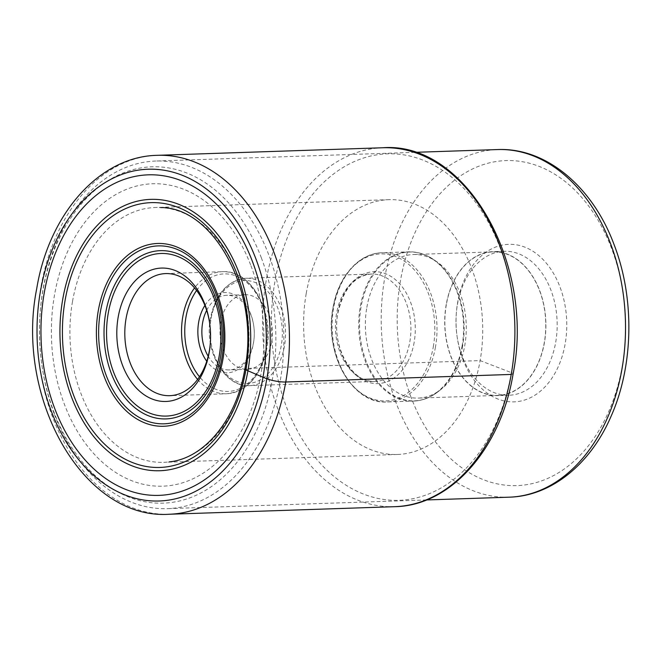 <?xml version="1.0" encoding="UTF-8"?>
<svg xmlns="http://www.w3.org/2000/svg" width="662" height="662" viewBox="0 0 662 662"><rect width="100%" height="100%" fill="white"/><g stroke="black" fill="none" stroke-linecap="round" stroke-linejoin="round"><path stroke-width="0.5" stroke-dasharray="3.31 2.48" d="M306.216 293.547A127.476 89.511 -91.9 0 0 397.448 454.471A127.476 89.511 -91.9 0 0 480.124 360.591A127.476 89.511 -91.9 0 0 388.892 199.667A127.476 89.511 -91.9 0 0 306.216 293.547M72.522 301.392A127.476 89.511 88.1 0 1 155.198 207.504A127.476 89.511 88.1 0 1 160.684 207.562A127.476 89.511 88.1 0 1 246.421 368.436A127.476 89.511 88.1 0 1 169.224 461.894A127.476 89.511 88.1 0 1 163.746 462.316A127.476 89.511 88.1 0 1 72.522 301.392M462.812 359.176A78.811 55.335 -91.9 0 0 518.528 401.453A78.811 55.335 -91.9 0 0 565.166 343.818A78.811 55.335 -91.9 0 0 560.002 287.027A78.811 55.335 -91.9 0 0 504.295 244.741A78.811 55.335 -91.9 0 0 457.657 302.377A78.811 55.335 -91.9 0 0 456.432 311.86A78.811 55.335 -91.9 0 0 457.31 338.001A78.811 55.335 -91.9 0 0 462.812 359.176M54.441 414.445A173.907 122.106 -91.9 0 0 167.511 508.648A173.907 122.106 -91.9 0 0 268.913 255.234A173.907 122.106 -91.9 0 0 155.843 161.031A173.907 122.106 -91.9 0 0 40.357 310.031A173.907 122.106 -91.9 0 0 42.294 367.724A173.907 122.106 -91.9 0 0 54.441 414.445M261.399 257.957A168.247 118.134 -91.9 0 0 135.28 169.091A168.247 118.134 -91.9 0 0 40.283 310.975A168.247 118.134 -91.9 0 0 42.153 366.789A168.247 118.134 -91.9 0 0 53.903 411.987A168.247 118.134 -91.9 0 0 214.306 484.51A168.247 118.134 -91.9 0 0 261.399 257.957M250.939 265.727A151.284 106.226 88.1 0 1 208.588 469.424A151.284 106.226 88.1 0 1 64.371 404.225A151.284 106.226 88.1 0 1 106.714 200.52A151.284 106.226 88.1 0 1 250.939 265.727M209.573 322.626A61.078 42.889 88.1 0 1 209.639 323.089A61.078 42.889 88.1 0 1 210.317 343.346A61.078 42.889 88.1 0 1 210.284 343.81M204.889 305.439A40.15 28.193 88.1 0 1 250.832 314.293A40.15 28.193 88.1 0 1 253.637 325.083A40.15 28.193 88.1 0 1 254.084 338.406A40.15 28.193 88.1 0 1 253.455 343.239A40.15 28.193 88.1 0 1 206.767 361.278M206.66 310.354A37.329 26.207 88.1 0 1 226.826 295.302A37.329 26.207 88.1 0 1 251.097 315.526A37.329 26.207 88.1 0 1 253.703 325.555A37.329 26.207 88.1 0 1 254.117 337.934A37.329 26.207 88.1 0 1 253.538 342.428A37.329 26.207 88.1 0 1 229.333 369.917A37.329 26.207 88.1 0 1 208.199 356.255M271.652 341.815A37.329 26.207 -91.9 0 0 244.94 294.698A37.329 26.207 -91.9 0 0 220.736 322.187A37.329 26.207 -91.9 0 0 247.447 369.305A37.329 26.207 -91.9 0 0 271.652 341.815M366.839 307.425A71.827 50.428 88.1 0 1 413.419 254.522A71.827 50.428 88.1 0 1 436.862 261.788A71.827 50.428 88.1 0 1 464.815 345.192A71.827 50.428 88.1 0 1 441.149 389.273A71.827 50.428 88.1 0 1 418.235 398.094A71.827 50.428 88.1 0 1 366.839 307.425M446.32 304.752A71.827 50.428 -91.9 0 0 497.725 395.421A71.827 50.428 -91.9 0 0 544.305 342.527A71.827 50.428 -91.9 0 0 492.9 251.858A71.827 50.428 -91.9 0 0 446.32 304.752M544.437 342.577A72.026 50.569 88.1 0 1 497.733 395.619A72.026 50.569 88.1 0 1 446.188 304.702A72.026 50.569 88.1 0 1 492.9 251.659A72.026 50.569 88.1 0 1 544.437 342.577M555.708 342.196A72.026 50.569 -91.9 0 0 550.991 290.295A72.026 50.569 -91.9 0 0 504.163 251.279A72.026 50.569 -91.9 0 0 457.459 304.321A72.026 50.569 -91.9 0 0 456.341 312.985A72.026 50.569 -91.9 0 0 457.144 336.875A72.026 50.569 -91.9 0 0 462.175 356.23A72.026 50.569 -91.9 0 0 508.995 395.239A72.026 50.569 -91.9 0 0 555.708 342.196M511.221 374.435A6.223 1.266 9.9 0 0 511.403 372.648L480.124 360.591L246.421 368.436A6.066 1.233 9.9 0 0 246.098 368.461M157.258 155.322A179.559 126.078 -91.9 0 0 40.812 287.565A179.559 126.078 -91.9 0 0 169.306 514.242M394.767 506.678A179.559 126.078 88.1 0 1 266.265 280.001A179.559 126.078 88.1 0 1 382.719 147.758M511.403 372.648A173.336 121.709 88.1 0 1 363.992 494.257A173.336 121.709 88.1 0 1 274.937 281.491A173.336 121.709 88.1 0 1 422.348 159.881A173.336 121.709 88.1 0 1 511.403 372.648M411.127 397.448A162.595 114.17 88.1 0 1 456.689 178.575A162.595 114.17 88.1 0 1 611.671 248.672A162.595 114.17 88.1 0 1 611.696 248.747A162.595 114.17 -91.9 0 1 566.134 467.629A162.595 114.17 -91.9 0 1 411.152 397.523A162.595 114.17 88.1 0 1 411.127 397.448M509.194 497.179A173.907 122.106 88.1 0 1 396.133 402.976A173.907 122.106 88.1 0 1 396.099 402.893A173.907 122.106 88.1 0 1 497.526 149.562M197.624 379.442A61.078 42.889 -91.9 0 0 226.512 393.774A61.078 42.889 -91.9 0 0 266.107 348.882A61.078 42.889 -91.9 0 0 266.124 348.791A61.078 42.889 -91.9 0 0 222.407 271.685A61.078 42.889 -91.9 0 0 194.554 287.929M196.589 290.469A58.819 41.301 88.1 0 1 246.214 282.045A58.819 41.301 88.1 0 1 266.19 348.146A58.819 41.301 -91.9 0 1 266.174 348.229A58.819 41.301 -91.9 0 1 199.485 376.761M211.087 318.472A51.462 36.137 88.1 0 1 254.853 282.36A51.462 36.137 88.1 0 1 281.292 345.531A51.462 36.137 88.1 0 1 237.526 381.643A51.462 36.137 88.1 0 1 211.087 318.472M284.437 346.16A53.73 37.726 88.1 0 1 249.607 385.64A53.73 37.726 88.1 0 1 211.153 317.818A53.73 37.726 88.1 0 1 211.17 317.735A53.73 37.726 88.1 0 1 245.999 278.247A53.73 37.726 88.1 0 1 284.445 346.077A53.73 37.726 88.1 0 1 284.437 346.16M409.819 341.865A53.73 37.726 -91.9 0 0 409.836 341.782A53.73 37.726 -91.9 0 0 371.374 274.043A53.73 37.726 -91.9 0 0 336.528 313.614A53.73 37.726 -91.9 0 0 336.511 313.689A53.73 37.726 -91.9 0 0 374.973 381.436A53.73 37.726 -91.9 0 0 409.819 341.865M414.155 342.37A55.989 39.315 88.1 0 1 366.566 381.66A55.989 39.315 88.1 0 1 337.761 313.01A55.989 39.315 88.1 0 1 337.777 312.919A55.989 39.315 88.1 0 1 385.358 273.629A55.989 39.315 88.1 0 1 414.164 342.287A55.989 39.315 88.1 0 1 414.155 342.37M433.312 346.739A73.523 51.619 -91.9 0 0 395.57 256.5A73.523 51.619 -91.9 0 0 333.036 307.987A73.523 51.619 -91.9 0 0 333.019 308.07A73.523 51.619 -91.9 0 0 370.761 398.301A73.523 51.619 -91.9 0 0 433.304 346.822A73.523 51.619 -91.9 0 0 433.312 346.739M435.464 347.07A74.649 52.414 88.1 0 1 387.063 401.966A74.649 52.414 88.1 0 1 333.64 307.722A74.649 52.414 88.1 0 1 333.656 307.64A74.649 52.414 88.1 0 1 382.057 252.743A74.649 52.414 88.1 0 1 435.48 346.987A74.649 52.414 88.1 0 1 435.464 347.07M462.076 346.094A74.649 52.414 -91.9 0 0 408.653 251.85A74.649 52.414 -91.9 0 0 360.252 306.746A74.649 52.414 -91.9 0 0 360.236 306.837A74.649 52.414 -91.9 0 0 413.659 401.073A74.649 52.414 -91.9 0 0 462.059 346.176A74.649 52.414 -91.9 0 0 462.076 346.094M462.597 346.102A74.442 52.265 88.1 0 1 438.078 391.697A74.442 52.265 88.1 0 1 380.451 384.87A74.442 52.265 88.1 0 1 361.063 306.87A74.442 52.265 88.1 0 1 361.08 306.779A74.442 52.265 88.1 0 1 433.643 259.57A74.442 52.265 88.1 0 1 462.614 346.019A74.442 52.265 88.1 0 1 462.597 346.102M388.892 199.667L155.198 207.504M397.448 454.471L163.746 462.316M426.502 499.951L167.511 508.648M414.834 152.334L155.843 161.031M42.153 366.789L42.294 367.724M40.283 310.975L40.357 310.031M209.639 323.089L209.498 322.154M210.317 343.346L210.243 344.29M165.665 273.588L222.407 271.685C250.799 269.442 274.341 311.281 266.803 348.584C260.861 376.206 247.431 391.275 226.512 393.774L169.762 395.677M253.703 325.555L253.637 325.083M254.117 337.934L254.084 338.406M244.94 294.698L226.826 295.302M247.447 369.305L229.333 369.917M210.466 318.025C203.846 350.819 224.542 387.609 249.607 385.64L374.973 381.436C352.863 384.051 330.926 347.062 337.901 313.2C343.553 288.69 354.708 275.632 371.374 274.043L245.999 278.247C227.529 280.465 215.688 293.721 210.466 318.025M436.862 261.788L433.643 259.57C425.74 254.183 417.416 251.61 408.653 251.85L382.057 252.743C358.821 253.074 338.001 276.873 332.953 307.929C323.726 353.574 352.523 404.73 387.063 401.966L413.659 401.073C422.422 400.725 430.557 397.605 438.078 391.697L441.149 389.273M497.725 395.421L418.235 398.094M504.163 251.279L492.9 251.659M508.995 395.239L497.733 395.619M457.144 336.875L457.31 338.001M456.341 312.985L456.432 311.86M492.9 251.858L413.419 254.522"/><path stroke-width="0.99" d="M246.098 368.461A6.066 1.233 9.9 0 0 245.859 369.884A132.483 93.028 -91.9 0 0 177.788 207.264A132.483 93.028 -91.9 0 0 65.124 300.209A132.483 93.028 -91.9 0 0 133.186 462.829A132.483 93.028 -91.9 0 0 245.859 369.884L263.013 377.274A160.37 112.606 88.1 0 1 126.632 489.781A160.37 112.606 88.1 0 1 44.238 292.935A160.37 112.606 88.1 0 1 180.618 180.428A160.37 112.606 88.1 0 1 263.013 377.274L266.844 378.755A13.571 2.764 9.9 0 0 285.761 381.999L511.221 374.435A179.559 126.078 88.1 0 1 394.767 506.678L169.306 514.242A179.559 126.078 -91.9 0 0 285.761 381.999A179.559 126.078 -91.9 0 0 157.258 155.322C98.928 156.414 48.707 214.703 36.7 288.806C14.87 397.341 82.858 520.183 169.306 514.242M247.927 370.753A135.768 95.328 88.1 0 1 132.466 465.998A135.768 95.328 88.1 0 1 62.716 299.348A135.768 95.328 -91.9 0 1 178.177 204.103A135.768 95.328 -91.9 0 1 247.927 370.753M204.839 304.222A66.738 46.861 88.1 0 1 209.498 322.154A66.738 46.861 88.1 0 1 210.243 344.29A66.738 46.861 88.1 0 1 209.209 352.316A66.738 46.861 88.1 0 1 169.72 401.122A66.738 46.861 88.1 0 1 122.536 365.316A66.738 46.861 88.1 0 1 118.167 317.222A66.738 46.861 88.1 0 1 157.664 268.424A66.738 46.861 88.1 0 1 204.839 304.222M210.284 343.81A61.078 42.889 88.1 0 1 209.374 350.695A61.078 42.889 88.1 0 1 169.762 395.677A61.078 42.889 88.1 0 1 130.05 362.594A61.078 42.889 88.1 0 1 126.053 318.571A61.078 42.889 88.1 0 1 165.665 273.588A61.078 42.889 88.1 0 1 205.377 306.68A61.078 42.889 88.1 0 1 209.573 322.626M206.767 361.278A40.15 28.193 88.1 0 1 201.306 351.059A40.15 28.193 88.1 0 1 198.683 322.121A40.15 28.193 88.1 0 1 204.889 305.439M208.199 356.255A37.329 26.207 88.1 0 1 205.063 349.693A37.329 26.207 88.1 0 1 202.622 322.791A37.329 26.207 88.1 0 1 206.66 310.354M40.407 291.462A165.988 116.545 -91.9 0 0 125.689 495.209A165.988 116.545 -91.9 0 0 266.844 378.755A165.988 116.545 -91.9 0 0 181.57 175.008A165.988 116.545 -91.9 0 0 40.407 291.462M394.767 506.678C450.979 505.834 500.985 448.414 513.108 373.865C535.227 264.328 466.28 141.254 382.719 147.758A179.559 126.078 88.1 0 1 511.221 374.435M509.194 497.179C551.446 496.119 590.562 464.029 611.067 416.299C633.625 365.747 634.808 298.33 614.195 244.932C592.846 186.941 546.208 147.361 497.526 149.562A173.907 122.106 88.1 0 1 610.596 243.765A173.907 122.106 88.1 0 1 610.629 243.848A173.907 122.106 88.1 0 1 509.194 497.179L426.502 499.951M217.012 293.018A91.439 64.206 -91.9 0 0 129.843 253.604A91.439 64.206 -91.9 0 0 104.24 376.728A91.439 64.206 -91.9 0 0 191.417 416.141A91.439 64.206 -91.9 0 0 217.012 293.018M106.276 375.602A89.006 62.501 88.1 0 1 131.192 255.747A89.006 62.501 88.1 0 1 216.044 294.11A89.006 62.501 88.1 0 1 191.128 413.965A89.006 62.501 88.1 0 1 106.276 375.602M215.051 296.262A84.165 59.1 -91.9 0 0 134.808 259.984A84.165 59.1 -91.9 0 0 111.249 373.318A84.165 59.1 -91.9 0 0 191.492 409.588A84.165 59.1 -91.9 0 0 215.051 296.262M213.843 297.536A81.335 57.114 -91.9 0 0 136.306 262.483A81.335 57.114 -91.9 0 0 113.533 372.003A81.335 57.114 -91.9 0 0 191.078 407.064A81.335 57.114 -91.9 0 0 213.843 297.536M194.554 287.929A61.078 42.889 -91.9 0 0 182.811 316.585A61.078 42.889 -91.9 0 0 182.795 316.668A61.078 42.889 -91.9 0 0 197.624 379.442M199.485 376.761A58.819 41.301 -91.9 0 1 185.948 317.214A58.819 41.301 -91.9 0 1 185.964 317.123A58.819 41.301 88.1 0 1 196.589 290.469M382.719 147.758L157.258 155.322M160.684 207.562C213.834 207.049 260.373 292.53 244.849 368.974C236.475 420.014 204.012 458.559 169.224 461.894M497.526 149.562L414.834 152.334"/></g></svg>
